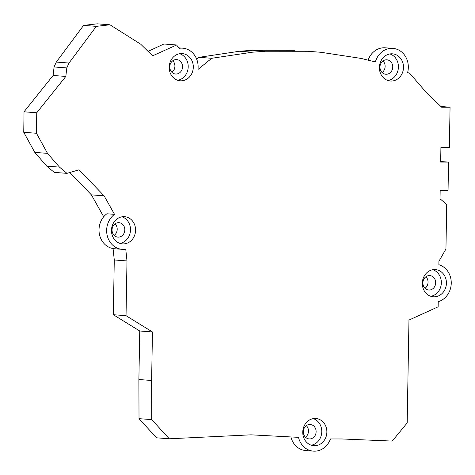 <?xml version="1.0" encoding="UTF-8"?>
<svg xmlns="http://www.w3.org/2000/svg" width="475" height="475" viewBox="0 0 475 475"><rect width="100%" height="100%" fill="white"/><g stroke="black" fill="none" stroke-linecap="round" stroke-linejoin="round"><path stroke-width="0.71" d="M47.512 153.366L34.794 152.398L23.75 132.293L36.474 133.267L36.741 112.771L65.823 76.439L66.803 67.931L69 63.038L96.318 26.363L109.962 24.789L140.683 44.181L152.618 55.824L176.617 44.983L179.051 48.337A19.083 16.868 94.4 0 1 182.691 48.171A19.083 16.868 94.4 0 1 197.962 69.457L211.713 58.294L252.344 52.203L265.531 51.241L307.723 51.282L320.874 52.28L361.291 58.455L375.369 61.952A19.083 16.868 94.4 0 1 392.902 48.391A19.083 16.868 94.4 0 1 407.615 72.568L409.634 73.233L426.176 92.322L441.619 107.19L450.062 107.202L449.356 147.47L440.919 147.464L440.663 162.106L448.543 162.118L448.044 190.724L440.165 190.718L440.022 198.805L446.72 204.452L445.948 249.001L438.93 261.274L438.87 264.723A19.083 16.868 94.4 0 1 451.25 283.219A19.083 16.868 94.4 0 1 438.223 301.684L438.134 306.808L408.969 320.073L407.176 422.922L392.243 441.073L342.042 438.971L330.446 438.959A19.083 16.868 94.4 0 1 314.48 451.179A19.083 16.868 94.4 0 1 313.363 451.137A19.083 16.868 94.4 0 1 298.496 437.344L250.996 434.833L169.272 438.787L151.739 419.621L151.614 380.487L152.457 331.96L126.035 315.685L126.991 260.941L125.75 249.143A19.083 16.868 94.4 0 1 123.191 249.357A19.083 16.868 94.4 0 1 122.075 249.316A19.083 16.868 94.4 0 1 107.124 235.137A19.083 16.868 94.4 0 1 114.522 214.35L104.114 195.831L79.016 169.807L66.963 173.357L59.482 167.117L47.512 153.366L36.474 133.267M23.75 132.293L24.023 111.803L36.741 112.771M24.023 111.803L53.105 75.472L65.823 76.439M34.794 152.398L46.764 166.149L59.482 167.117M109.962 24.789L97.238 23.821L83.594 25.395L56.282 62.071L54.079 66.963L66.803 67.931M307.723 51.282L320.874 52.28M294.999 50.314L252.807 50.267L239.62 51.235L198.989 57.327L196.692 59.191M176.617 44.983L163.899 44.009L148.063 51.377M53.105 75.472L54.079 66.963M46.764 166.149L54.239 172.383L66.963 173.357M69.837 172.508L91.39 194.857L103.704 216.766M113.074 248.567L114.273 259.967L113.317 314.717L139.739 330.992L138.89 379.519L139.015 418.653L156.554 437.813L169.272 438.787M114.184 235.38A7.232 6.389 94.4 0 0 115.063 223.832M171.897 72.295A7.232 6.389 94.4 0 0 172.775 60.747M382.102 72.521A7.232 6.389 94.4 0 0 382.987 60.972M305.467 437.202A7.232 6.389 94.4 0 0 306.345 425.653M425.03 288.295A7.232 6.389 94.4 0 0 425.909 276.747M56.282 62.071L69 63.038M83.594 25.395L96.318 26.363M152.226 55.438L153.87 55.563M181.005 80.821A13.633 12.047 94.4 0 0 193.266 67.961A13.633 12.047 94.4 0 0 182.917 53.675A13.633 12.047 94.4 0 0 182.275 53.604A13.633 12.047 94.4 0 0 169.231 66.28A13.633 12.047 94.4 0 0 180.203 80.792A13.633 12.047 94.4 0 0 181.005 80.821M198.989 57.327L211.713 58.294M239.62 51.235L252.344 52.203M252.807 50.267L265.531 51.241M391.21 81.047A13.633 12.047 94.4 0 0 403.008 71.054A13.633 12.047 94.4 0 0 392.487 53.829A13.633 12.047 94.4 0 0 379.976 63.472A13.633 12.047 94.4 0 0 390.414 81.017A13.633 12.047 94.4 0 0 391.21 81.047M441.346 106.537L450.062 107.202M440.675 161.518L448.543 162.118M434.132 296.822A13.633 12.047 94.4 0 0 438.324 295.984A13.633 12.047 94.4 0 0 446.429 283.213A13.633 12.047 94.4 0 0 438.769 270.423A13.633 12.047 94.4 0 0 435.409 269.604A13.633 12.047 94.4 0 0 422.358 282.281A13.633 12.047 94.4 0 0 433.337 296.792A13.633 12.047 94.4 0 0 434.132 296.822M325.12 438.953A13.633 12.047 94.4 0 0 315.845 418.511A13.633 12.047 94.4 0 0 303.697 437.617A13.633 12.047 94.4 0 0 313.773 445.698A13.633 12.047 94.4 0 0 314.575 445.728A13.633 12.047 94.4 0 0 325.12 438.953M139.015 418.653L151.739 419.621M138.89 379.519L151.614 380.487M139.739 330.992L152.457 331.96M113.317 314.717L126.035 315.685M114.273 259.967L126.991 260.941M125.18 243.74A13.633 12.047 94.4 0 0 135.583 229.68A13.633 12.047 94.4 0 0 124.563 216.695A13.633 12.047 94.4 0 0 117.082 218.91A13.633 12.047 94.4 0 0 111.809 233.759A13.633 12.047 94.4 0 0 122.491 243.877A13.633 12.047 94.4 0 0 123.286 243.912A13.633 12.047 94.4 0 0 125.18 243.74M122.075 249.316L114.445 248.734A19.083 16.868 94.4 0 1 99.489 234.555A19.083 16.868 94.4 0 1 106.887 213.768L114.522 214.35M91.39 194.857L104.114 195.831M177.686 80.287A13.633 12.047 94.4 0 0 188.165 67.729A13.633 12.047 94.4 0 0 179.71 53.723M392.902 48.391L385.267 47.809A19.083 16.868 94.4 0 0 368.149 60.076M387.891 80.513A13.633 12.047 94.4 0 0 398.371 67.949A13.633 12.047 94.4 0 0 389.916 53.942M430.813 296.287A13.633 12.047 94.4 0 0 441.299 283.729A13.633 12.047 94.4 0 0 432.844 269.723M311.256 445.194A13.633 12.047 94.4 0 0 321.735 432.63A13.633 12.047 94.4 0 0 313.28 418.623M290.908 436.941A19.083 16.868 94.4 0 0 305.728 450.555L313.363 451.137M119.967 243.378A13.633 12.047 94.4 0 0 130.453 230.814A13.633 12.047 94.4 0 0 121.998 216.808M118.311 237.126A7.232 6.389 94.4 0 0 124.824 230.143A7.232 6.389 94.4 0 0 118.987 222.686A7.232 6.389 94.4 0 0 112.064 229.413A7.232 6.389 94.4 0 0 117.889 237.108A7.232 6.389 94.4 0 0 118.311 237.126M176.029 74.035A7.232 6.389 94.4 0 0 182.542 67.058A7.232 6.389 94.4 0 0 176.7 59.601A7.232 6.389 94.4 0 0 169.783 66.328A7.232 6.389 94.4 0 0 175.602 74.023A7.232 6.389 94.4 0 0 176.029 74.035M386.234 74.26A7.232 6.389 94.4 0 0 392.748 67.284A7.232 6.389 94.4 0 0 386.911 59.826A7.232 6.389 94.4 0 0 379.988 66.547A7.232 6.389 94.4 0 0 385.813 74.248A7.232 6.389 94.4 0 0 386.234 74.26M309.599 438.942A7.232 6.389 94.4 0 0 316.113 431.965A7.232 6.389 94.4 0 0 310.27 424.508A7.232 6.389 94.4 0 0 303.353 431.229A7.232 6.389 94.4 0 0 309.172 438.93A7.232 6.389 94.4 0 0 309.599 438.942M429.157 290.035A7.232 6.389 94.4 0 0 435.67 283.058A7.232 6.389 94.4 0 0 429.833 275.601A7.232 6.389 94.4 0 0 422.91 282.328A7.232 6.389 94.4 0 0 428.735 290.023A7.232 6.389 94.4 0 0 429.157 290.035M178.707 47.862L182.691 48.171"/></g></svg>
